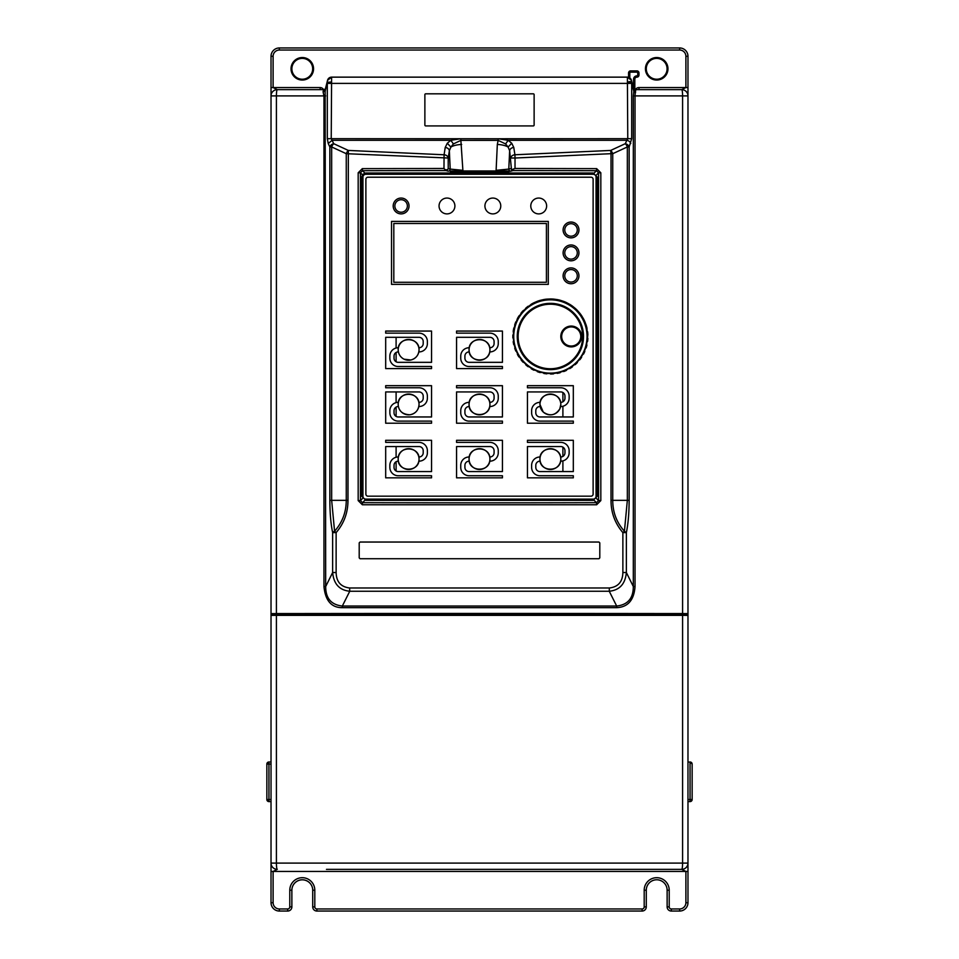 <?xml version="1.0" encoding="UTF-8"?>
<svg xmlns="http://www.w3.org/2000/svg" width="959" height="959" viewBox="0 0 959 959"><rect width="100%" height="100%" fill="white"/><g stroke="black" fill="none" stroke-linecap="round" stroke-linejoin="round"><path stroke-width="1.44" d="M271.025 87.557L271.025 95.9A6.257 6.257 0 0 1 277.271 89.643L273.111 87.557L271.025 87.557L271.025 56.293A8.343 8.343 0 0 1 279.357 47.95L679.643 47.95A8.343 8.343 0 0 1 687.975 56.293L687.975 95.9L687.975 87.557L685.889 87.557L681.729 89.643L636.44 89.643M326.48 869.357L681.729 869.357L685.889 871.443L273.111 871.443L277.271 869.357A6.257 6.257 0 0 1 271.025 863.1L271.025 902.707L273.111 902.707A6.257 6.257 0 0 0 279.357 908.964L287.7 908.964L287.7 911.05L279.357 911.05A8.343 8.343 0 0 1 271.025 902.707M320.162 89.643L323.603 89.643A2.086 2.086 0 0 0 325.616 88.072A2.086 2.086 0 0 1 323.603 89.643L277.271 89.643A6.257 0.875 90 0 0 276.408 95.9L276.408 613.568L271.025 613.628L271.025 95.9L323.962 95.9L323.063 91.752L325.149 91.405L325.113 90.074L323.063 91.752L323.603 89.643A4.172 4.172 0 0 0 320.006 87.557L273.111 87.557L273.111 56.293A6.257 6.257 0 0 1 279.357 50.036L679.643 50.036A6.257 6.257 0 0 1 685.889 56.293L685.889 87.557L638.994 87.557A4.172 4.172 0 0 0 635.385 89.643L681.729 89.643A6.257 6.257 0 0 1 687.975 95.9L687.975 613.628L682.592 613.568L682.592 95.9L635.038 95.9L635.457 89.643M320.006 87.557L320.318 89.643M321.217 89.643L322.56 89.643M637.783 89.643L638.682 89.643M291.872 906.878A4.172 4.172 138.8 0 1 287.7 911.05A4.172 4.172 138.8 0 0 291.872 906.878L291.872 890.204L289.786 890.204L289.786 906.878L291.872 906.878M635.589 92.579L633.827 91.477L633.324 95.9L635.038 95.9L635.038 586.536L633.324 586.536L626.359 572.523C625.304 583.947 619.598 590.181 609.241 591.247L349.759 591.247L342.327 606.04L342.399 607.67C331.478 607.766 325.341 600.718 323.962 586.536L325.676 586.536L325.149 91.405L327.558 80.292A4.172 4.172 0 0 1 331.61 77.14L331.227 138.683L498.129 138.755L508.162 140.302L511.71 143.227L513.784 147.482A4.172 3.237 171.1 0 0 509.649 150.743L511.495 169.791L515.019 168.472L596.654 168.628L600.825 172.8L598.572 172.8L596.498 170.702L596.654 168.628M328.086 79.07L327.558 80.292A4.172 4.172 0 0 1 331.61 77.14L627.39 77.14A4.172 4.172 0 0 1 631.442 80.292L633.839 89.906L631.442 80.292A4.172 4.172 0 0 0 627.39 77.14L331.61 77.14A4.172 4.172 0 0 0 327.558 80.292L325.113 90.074M633.815 89.822L633.384 88.072A2.086 2.086 0 0 0 635.397 89.643L633.671 88.719M633.743 88.827A2.086 2.086 0 0 0 635.397 89.643L635.973 89.643M629.727 77.859L629.02 77.463M330.208 77.379L329.045 78.015M604.566 869.357L681.729 869.357A6.257 0.875 -90 0 0 682.592 863.1L682.592 615.342L687.975 615.39L687.975 902.707A8.343 8.343 0 0 1 679.643 911.05L671.3 911.05A4.172 4.172 -145.6 0 1 667.128 906.878L667.128 890.204A10.429 10.429 0 0 0 656.711 879.775A10.429 10.429 0 0 0 646.282 890.204L646.282 906.878A4.172 4.172 138.8 0 1 642.11 911.05L316.89 911.05A4.172 4.172 -145.6 0 1 312.718 906.878L312.718 890.204A10.429 10.429 0 0 0 302.289 879.775A10.429 10.429 0 0 0 291.872 890.204A10.429 10.429 0 0 1 312.43 887.77A10.429 10.429 0 0 1 312.718 890.204L314.804 890.204A12.503 12.503 0 0 0 300.826 877.785A12.503 12.503 0 0 0 289.786 890.204M656.711 58.379A10.429 10.429 0 0 0 646.354 70.019A10.429 10.429 0 0 0 659.133 78.938A10.429 10.429 0 0 0 656.711 58.379A10.429 10.429 0 0 0 646.354 70.019A10.429 10.429 0 0 0 656.711 79.225M302.289 58.379A10.429 10.429 0 0 0 291.944 70.019A10.429 10.429 0 0 0 304.722 78.938A10.429 10.429 0 0 0 302.289 58.379A10.429 10.429 0 0 0 291.944 70.019A10.429 10.429 0 0 0 302.289 79.225M271.025 617.14L271.025 613.628M354.434 869.357L681.729 869.357A6.257 6.257 0 0 0 687.975 863.1A6.257 6.257 0 0 1 681.729 869.357M271.649 613.628L271.649 614.251L276.492 614.204A1458.663 12.731 -0 0 1 682.508 614.204L687.351 614.251L687.351 613.628L682.508 613.58A1458.663 12.731 180 0 0 276.492 613.58L271.649 613.94M276.408 613.568L682.592 613.568M687.975 615.39L687.975 613.628M635.038 586.536C634.055 600.13 627.905 607.179 616.601 607.67L342.399 607.67M275.197 614.719L271.649 614.443L271.649 615.366M684.642 614.731L683.803 614.719M682.592 614.551L683.803 614.551M276.408 614.551L275.197 614.551M365.259 614.192L343.55 614.204M615.45 614.204L593.741 614.192M271.649 614.767L276.492 614.719A1458.663 12.731 180 0 1 682.508 614.719L687.351 615.366L687.351 614.443L684.642 614.443M445.887 169.767L447.505 169.791A2.086 2.062 105.6 0 1 445.923 170.558L443.981 168.472L362.334 168.628L358.175 172.8L358.175 500.586L362.346 504.758L596.654 504.758L596.498 502.684L598.572 500.586L600.825 500.586L600.825 172.8M508.594 171.409L510.847 171.181A2.086 2.062 -105.6 0 1 508.785 169.096L496.115 170.318L497.325 144.449A12.503 4.387 -177.3 0 1 508.114 147.075L509.649 150.743L508.785 169.096L510.775 168.544M513.113 169.767L513.077 170.558A2.086 2.062 -105.6 0 1 511.495 169.791M515.019 168.472L515.019 158.019L611.027 153.692L610.655 150.443L514.923 154.771L515.019 158.019L510.775 158.019A4.172 3.237 171.1 0 1 514.923 154.771L513.784 147.482M511.71 143.227L508.114 147.075L505.621 143.946L498.129 140.374L497.325 144.449M362.346 168.628L362.502 170.702A1477.196 51.534 -0 0 1 445.923 170.558L448.153 171.181A2.086 2.062 -74.4 0 0 450.215 169.096L462.885 170.318L460.871 140.374L498.129 140.374L498.129 138.755L627.773 138.683L626.886 140.302L508.162 140.302L505.621 143.946M327.307 82.93L327.331 138.683L328.23 143.526L332.114 140.302L450.838 140.302L460.859 138.731L460.871 140.374L453.379 143.958L450.838 140.302L447.29 143.227L450.886 147.075L453.379 143.958M461.675 144.449A12.503 4.387 -2.7 0 0 450.886 147.075L449.351 150.743L450.215 169.096L448.225 168.544L448.225 158.019L346.259 153.692A4.172 1.93 -65.2 0 1 348.345 150.431L333.744 143.706L331.227 138.683L327.331 138.683M445.216 147.482L444.077 154.771A4.172 3.237 8.9 0 1 448.225 158.019L449.351 150.743A4.172 3.237 8.9 0 0 445.216 147.482L447.29 143.227M447.505 169.791L448.225 168.544M349.627 587.987L349.759 591.247C339.426 590.217 333.72 583.971 332.641 572.523L332.641 532.605C330.843 524.058 329.908 513.305 329.848 500.346L331.658 500.346L331.658 146.955L329.848 146.955A4.172 3.117 -25.5 0 1 333.744 143.706A4.172 1.93 114.8 0 0 331.658 146.955L346.259 153.692L346.259 500.346C346.235 512.154 342.339 522.451 334.571 531.226L331.658 500.346L347.973 500.346C347.961 512.657 344.017 523.41 336.129 532.605L332.641 532.605A4.172 1.894 -11.3 0 1 334.571 531.226L336.129 532.605L336.129 572.523C336.345 581.777 340.841 586.932 349.627 587.987L609.373 587.987C618.159 586.932 622.655 581.777 622.87 572.523L622.87 532.605C614.923 523.218 610.979 512.466 611.027 500.346L611.027 153.692L612.741 153.692L627.342 146.955A4.172 1.93 -114.8 0 0 625.256 143.706A4.172 3.117 25.5 0 1 629.152 146.955L631.669 138.683L631.693 82.93L633.827 91.477L633.839 89.906L635.721 91.021M596.654 504.758L600.825 500.586M359.205 557.886L359.205 542.878L360.045 542.039L359.205 542.878L360.045 542.039L598.955 542.039L599.795 542.878L598.955 542.039L599.795 542.878L599.795 557.886L598.955 558.725L599.795 557.886L598.955 558.725L360.045 558.725L359.205 557.886L360.045 558.725M364.768 172.968L362.502 170.702L360.428 172.8L358.175 172.8M358.175 500.586L360.428 500.586L362.502 502.684L362.346 504.758M533.288 125.917L425.712 125.917A0.839 0.839 0 0 1 424.873 125.09L424.873 94.653A0.839 0.839 0 0 1 425.712 93.814L533.288 93.814A0.839 0.839 0 0 1 534.127 94.653L534.127 125.09A0.839 0.839 0 0 1 533.288 125.917M443.981 168.472L444.077 154.771L348.345 150.431L347.973 500.346M328.23 143.526L329.848 146.955L329.848 500.346M327.343 82.33L331.203 82.006M325.317 90.913A4.172 2.23 -166 0 1 325.161 89.906L327.163 81.923M630.77 143.562A4.172 3.117 -154.5 0 0 626.886 140.302L625.256 143.706L610.655 150.443A4.172 1.93 65.2 0 1 612.741 153.692L612.741 500.346C612.741 512.25 616.637 522.547 624.429 531.226L622.87 532.605L626.359 532.605C628.133 524.225 629.068 513.473 629.152 500.346L629.152 146.955L627.342 146.955L627.342 500.346L624.429 531.226L626.359 532.605L626.359 572.523L622.87 572.523M631.669 138.683L627.773 138.683L627.39 77.14A4.172 4.172 0 0 1 631.442 80.292L631.549 80.724M631.837 81.923A4.172 2.23 166 0 1 631.693 82.93A4.172 0.923 -175 0 0 627.797 82.006A4.172 0.899 166 0 1 631.837 81.923M633.324 95.9L633.312 586.536C633.324 598.296 627.785 604.805 616.673 606.04L616.601 607.67M609.373 587.987L609.241 591.247L616.673 606.04L342.327 606.04C331.215 604.805 325.676 598.308 325.688 586.536L332.641 572.523L336.129 572.523M271.025 863.1L271.025 615.39L276.408 615.342L276.408 863.1A6.257 0.875 90 0 0 277.271 869.357A6.257 6.257 0 0 1 271.025 863.1L687.975 863.1M604.53 869.357L354.47 869.357M682.592 615.342L276.408 615.342M687.975 799.518L690.06 799.518L690.06 761.985A2.086 2.086 0 0 1 690.864 762.153L687.975 761.985M271.025 801.604L268.94 801.604A2.086 2.086 0 0 1 266.854 799.518L268.94 799.518L268.94 801.604A2.086 2.086 0 0 1 266.854 799.518L268.94 801.604L266.854 799.518L266.854 764.071L268.94 761.985A2.086 2.086 0 0 0 266.854 764.071L268.94 764.071L268.94 799.518L271.025 799.518M267.01 800.309L267.453 800.981M267.01 763.28L267.453 762.609L267.01 763.28M691.942 763.16L692.146 764.071L690.06 761.985L691.259 762.369M691.99 763.28A2.086 2.086 0 0 0 691.691 762.765A2.086 2.086 0 0 1 691.978 763.256L691.607 762.669M690.06 761.985A2.086 2.086 0 0 1 691.115 762.273M691.99 800.309L691.547 800.981M690.06 801.604A2.086 2.086 0 0 0 692.146 799.518L690.06 799.518L690.06 801.604L687.975 801.604M628.565 77.307L628.565 72.968A2.086 2.086 100.1 0 1 630.65 70.882L636.896 70.882A2.086 2.086 -169.8 0 1 638.982 72.968L638.982 75.054A2.086 2.086 -80 0 1 636.896 77.14A2.086 2.086 0 0 0 634.822 79.225L634.822 89.559M367.968 496.175L591.032 496.175A2.086 2.086 0 0 0 593.118 494.089L593.118 179.297A2.086 2.086 0 0 0 591.032 177.211L367.968 177.211A2.086 2.086 0 0 0 365.882 179.297L365.882 494.089A2.086 2.086 0 0 0 367.968 496.175M361.687 496.211L361.687 177.175L361.687 496.211L365.847 500.37L361.687 496.211L362.934 496.211A2.913 2.913 -135.4 0 0 365.847 499.124L593.153 499.124A2.913 2.913 135.7 0 0 596.066 496.211L596.066 177.175A2.913 2.913 44.7 0 0 593.153 174.262L365.847 174.262L365.847 173.016L593.153 173.016L597.313 177.175L597.313 496.211L593.153 500.37L365.847 500.37L365.847 499.124M361.687 177.175L365.847 173.016L362.838 174.298L361.687 177.175L362.934 177.175L362.934 496.211M489.929 442.387A8.343 8.343 0 0 1 498.26 450.73L498.26 452.816A8.343 8.343 0 0 1 489.929 461.159L489.713 461.159A10.429 10.429 0 0 0 489.713 456.987L489.929 456.987A4.172 4.172 0 0 0 494.089 452.816L494.089 450.73A4.172 4.172 0 0 0 489.929 446.558L456.568 446.558L456.568 477.834L502.432 477.834L502.432 475.748L469.071 475.748A8.343 8.343 0 0 1 460.74 467.405L460.74 465.319A8.343 8.343 0 0 1 469.071 456.987L469.287 456.987A10.429 10.429 0 0 0 469.287 461.159L469.071 461.159A4.172 4.172 0 0 0 464.911 465.319L464.911 467.405A4.172 4.172 0 0 0 469.071 471.576L502.432 471.576L502.432 440.301L456.568 440.301L456.568 442.387L489.929 442.387M391.524 284.367L391.524 221.409L548.296 221.409L548.296 284.367L391.524 284.367M454.902 205.981A7.924 7.924 0 0 0 446.978 198.057A7.924 7.924 0 0 0 439.054 205.981A7.924 7.924 0 0 0 446.978 213.893A7.924 7.924 0 0 0 454.902 205.981M409.037 205.981A7.924 7.924 0 0 0 401.114 198.057A7.924 7.924 0 0 0 393.19 205.981A7.924 7.924 0 0 0 401.114 213.893A7.924 7.924 0 0 0 409.037 205.981M578.948 229.956A7.924 7.924 0 0 0 571.025 222.032A7.924 7.924 0 0 0 563.101 229.956A7.924 7.924 0 0 0 571.025 237.868A7.924 7.924 0 0 0 578.948 229.956M578.948 252.888A7.924 7.924 0 0 0 571.025 244.965A7.924 7.924 0 0 0 563.101 252.888A7.924 7.924 0 0 0 571.025 260.812A7.924 7.924 0 0 0 578.948 252.888M578.948 275.82A7.924 7.924 0 0 0 571.025 267.897A7.924 7.924 0 0 0 563.101 275.82A7.924 7.924 0 0 0 571.025 283.744A7.924 7.924 0 0 0 578.948 275.82M500.766 205.981A7.924 7.924 0 0 0 492.842 198.057A7.924 7.924 0 0 0 484.918 205.981A7.924 7.924 0 0 0 492.842 213.893A7.924 7.924 0 0 0 500.766 205.981M546.63 205.981A7.924 7.924 0 0 0 538.706 198.057A7.924 7.924 0 0 0 530.783 205.981A7.924 7.924 0 0 0 538.706 213.893A7.924 7.924 0 0 0 546.63 205.981M419.047 459.073A10.429 10.429 0 0 0 418.831 456.987L419.047 456.987A4.172 4.172 0 0 0 423.207 452.816L423.207 450.73A4.172 4.172 0 0 0 419.047 446.558L385.686 446.558L385.686 477.834L431.55 477.834L431.55 475.748L398.189 475.748A8.343 8.343 0 0 1 389.857 467.405L389.857 465.319A8.343 8.343 0 0 1 398.189 456.987L398.405 456.987A10.429 10.429 0 0 0 398.405 461.159L398.189 461.159A4.172 4.172 0 0 0 394.029 465.319L394.029 467.405A4.172 4.172 0 0 0 398.189 471.576L431.55 471.576L431.55 440.301L385.686 440.301L385.686 442.387L419.047 442.387A8.343 8.343 0 0 1 427.378 450.73L427.378 452.816A8.343 8.343 0 0 1 419.047 461.159L418.831 461.159A10.429 10.429 0 0 0 419.047 459.073C419.826 445.815 397.697 445.42 398.189 459.073C397.398 472.319 419.539 472.715 419.047 459.073M560.811 459.073A10.429 10.429 0 0 0 560.595 456.987L560.811 456.987A4.172 4.172 0 0 0 564.971 452.816L564.971 450.73A4.172 4.172 0 0 0 560.811 446.558L527.45 446.558L527.45 477.834L573.314 477.834L573.314 475.748L539.953 475.748A8.343 8.343 0 0 1 531.622 467.405L531.622 465.319A8.343 8.343 0 0 1 539.953 456.987L540.169 456.987A10.429 10.429 0 0 0 540.169 461.159L539.953 461.159A4.172 4.172 0 0 0 535.793 465.319L535.793 467.405A4.172 4.172 0 0 0 539.953 471.576L573.314 471.576L573.314 440.301L527.45 440.301L527.45 442.387L560.811 442.387A8.343 8.343 0 0 1 569.143 450.73L569.143 452.816A8.343 8.343 0 0 1 560.811 461.159L560.595 461.159A10.429 10.429 0 0 0 560.811 459.073C561.303 445.42 539.174 445.815 539.953 459.073C539.174 472.319 561.303 472.715 560.811 459.073M419.047 404.446A10.429 10.429 0 0 0 418.831 402.36L419.047 402.36A4.172 4.172 0 0 0 423.207 398.189L423.207 396.103A4.172 4.172 0 0 0 419.047 391.943L385.686 391.943L385.686 423.207L431.55 423.207L431.55 421.121L398.189 421.121A8.343 8.343 0 0 1 389.857 412.79L389.857 410.704A8.343 8.343 0 0 1 398.189 402.36L398.405 402.36A10.429 10.429 0 0 0 398.405 406.532L398.189 406.532A4.172 4.172 0 0 0 394.029 410.704L394.029 412.79A4.172 4.172 0 0 0 398.189 416.961L431.55 416.961L431.55 385.686L385.686 385.686L385.686 387.772L419.047 387.772A8.343 8.343 0 0 1 427.378 396.103L427.378 398.189A8.343 8.343 0 0 1 419.047 406.532L418.831 406.532A10.429 10.429 0 0 0 419.047 404.446C419.539 390.804 397.398 391.2 398.189 404.446C398.536 410.955 402.444 414.396 409.925 414.791C415.547 413.629 418.592 410.176 419.047 404.446M489.929 404.446A10.429 10.429 0 0 0 489.713 402.36L489.929 402.36A4.172 4.172 0 0 0 494.089 398.189L494.089 396.103A4.172 4.172 0 0 0 489.929 391.943L456.568 391.943L456.568 423.207L502.432 423.207L502.432 421.121L469.071 421.121A8.343 8.343 0 0 1 460.74 412.79L460.74 410.704A8.343 8.343 0 0 1 469.071 402.36L469.287 402.36A10.429 10.429 0 0 0 469.287 406.532L469.071 406.532A4.172 4.172 0 0 0 464.911 410.704L464.911 412.79A4.172 4.172 0 0 0 469.071 416.961L502.432 416.961L502.432 385.686L456.568 385.686L456.568 387.772L489.929 387.772A8.343 8.343 0 0 1 498.26 396.103L498.26 398.189A8.343 8.343 0 0 1 489.929 406.532L489.713 406.532A10.429 10.429 0 0 0 489.929 404.446C490.421 390.804 468.28 391.2 469.071 404.446C468.28 417.692 490.421 418.088 489.929 404.446M560.811 404.446A10.429 10.429 0 0 0 560.595 402.36L560.811 402.36A4.172 4.172 0 0 0 564.971 398.189L564.971 396.103A4.172 4.172 0 0 0 560.811 391.943L527.45 391.943L527.45 423.207L573.314 423.207L573.314 421.121L539.953 421.121A8.343 8.343 0 0 1 531.622 412.79L531.622 410.704A8.343 8.343 0 0 1 539.953 402.36L540.169 402.36A10.429 10.429 0 0 0 540.169 406.532L539.953 406.532A4.172 4.172 0 0 0 535.793 410.704L535.793 412.79A4.172 4.172 0 0 0 539.953 416.961L573.314 416.961L573.314 385.686L527.45 385.686L527.45 387.772L560.811 387.772A8.343 8.343 0 0 1 569.143 396.103L569.143 398.189A8.343 8.343 0 0 1 560.811 406.532L560.595 406.532A10.429 10.429 0 0 0 560.811 404.446C561.303 390.804 539.174 391.2 539.953 404.446L543.25 412.046C549.831 416.554 555.357 415.511 559.816 408.882L560.811 404.446M419.047 349.831A10.429 10.429 0 0 0 418.831 347.745L419.047 347.745A4.172 4.172 0 0 0 423.207 343.574L423.207 341.488A4.172 4.172 0 0 0 419.047 337.316L385.686 337.316L385.686 368.592L431.55 368.592L431.55 366.506L398.189 366.506A8.343 8.343 0 0 1 389.857 358.163L389.857 356.077A8.343 8.343 0 0 1 398.189 347.745L398.405 347.745A10.429 10.429 0 0 0 398.405 351.917L398.189 351.917A4.172 4.172 0 0 0 394.029 356.077L394.029 358.163A4.172 4.172 0 0 0 398.189 362.334L431.55 362.334L431.55 331.059L385.686 331.059L385.686 333.145L419.047 333.145A8.343 8.343 0 0 1 427.378 341.488L427.378 343.574A8.343 8.343 0 0 1 419.047 351.917L418.831 351.917A10.429 10.429 0 0 0 419.047 349.831C418.687 355.118 415.978 358.51 410.896 359.997L404.027 359.181C400.311 357.18 398.357 354.051 398.189 349.831C397.398 336.573 419.539 336.177 419.047 349.831M489.929 349.831A10.429 10.429 0 0 0 489.713 347.745L489.929 347.745A4.172 4.172 0 0 0 494.089 343.574L494.089 341.488A4.172 4.172 0 0 0 489.929 337.316L456.568 337.316L456.568 368.592L502.432 368.592L502.432 366.506L469.071 366.506A8.343 8.343 0 0 1 460.74 358.163L460.74 356.077A8.343 8.343 0 0 1 469.071 347.745L469.287 347.745A10.429 10.429 0 0 0 469.287 351.917L469.071 351.917A4.172 4.172 0 0 0 464.911 356.077L464.911 358.163A4.172 4.172 0 0 0 469.071 362.334L502.432 362.334L502.432 331.059L456.568 331.059L456.568 333.145L489.929 333.145A8.343 8.343 0 0 1 498.26 341.488L498.26 343.574A8.343 8.343 0 0 1 489.929 351.917L489.713 351.917A10.429 10.429 0 0 0 489.929 349.831C490.421 336.177 468.28 336.573 469.071 349.831C468.28 363.077 490.421 363.473 489.929 349.831M508.69 173.016L508.69 171.781L508.69 173.016M450.31 173.016L450.31 171.781L450.31 173.016M564.767 229.956A6.257 6.257 0 0 1 571.025 223.699A6.257 6.257 0 0 1 577.282 229.956A6.257 6.257 0 0 1 571.025 236.202A6.257 6.257 0 0 1 564.767 229.956A6.257 6.257 0 0 1 571.025 223.699A6.257 6.257 0 0 1 577.282 229.956M564.767 252.888A6.257 6.257 0 0 1 571.025 246.631A6.257 6.257 0 0 1 577.282 252.888A6.257 6.257 0 0 1 571.025 259.134A6.257 6.257 0 0 1 564.767 252.888A6.257 6.257 0 0 1 571.025 246.631A6.257 6.257 0 0 1 577.282 252.888M564.767 275.82A6.257 6.257 0 0 1 571.025 269.563A6.257 6.257 0 0 1 577.282 275.82A6.257 6.257 0 0 1 571.025 282.066A6.257 6.257 0 0 1 564.767 275.82A6.257 6.257 0 0 1 571.025 269.563A6.257 6.257 0 0 1 577.282 275.82M393.813 223.483L546.426 223.483L546.426 282.282L393.813 282.282L393.813 223.483M396.103 471.025L396.103 461.711M396.103 457.251L396.103 446.558M562.897 447.122L562.897 456.424M562.897 460.883L562.897 471.576M396.103 416.398L396.103 407.096M396.103 402.624L396.103 391.943M562.897 392.495L562.897 401.809M562.897 406.268L562.897 416.961M396.103 361.771L396.103 352.468M396.103 348.009L396.103 337.316M394.856 205.981A6.257 6.257 0 0 1 401.114 199.724A6.257 6.257 0 0 1 407.371 205.981A6.257 6.257 0 0 1 401.114 212.227A6.257 6.257 0 0 1 394.856 205.981A6.257 6.257 0 0 1 401.114 199.724A6.257 6.257 0 0 1 407.371 205.981M512.885 337.952L513.64 338.395L512.885 337.952A37.521 37.521 0 0 1 512.885 334.919L513.64 334.475L512.885 334.919M513.329 338.012L513.64 341.38L513.628 338.455M513.748 344.629L514.575 344.928L513.748 344.629A37.521 37.521 0 0 1 513.209 341.632M514.192 344.605L514.983 347.673M515.798 351.042L516.661 351.186L515.798 351.042A37.521 37.521 0 0 1 514.731 348.189M516.23 350.934L517.548 353.811M517.74 354.099L516.326 351.27M518.951 356.988L519.826 356.976L518.951 356.988A37.521 37.521 0 0 1 517.392 354.374M519.358 356.808L521.169 359.397M521.42 359.649L519.85 357.036M523.123 362.274L523.974 362.106L523.123 362.274A37.521 37.521 0 0 1 521.121 359.973M523.482 362.022L525.94 364.36L524.01 362.166M528.169 366.722L528.984 366.41L528.169 366.722A37.521 37.521 0 0 1 525.796 364.828M528.481 366.422L531.214 367.896L531.25 368.759L531.214 367.896M531.406 368.352L528.984 366.41M533.923 370.21L534.666 369.754L533.923 370.21A37.521 37.521 0 0 1 531.25 368.759M534.175 369.85L537.316 371.169L534.714 369.79M540.217 372.607L540.864 372.02L540.217 372.607A37.521 37.521 0 0 1 537.328 371.66M540.397 372.2L543.477 372.619L543.813 373.435L543.477 372.619M543.825 372.991L540.864 372.02M546.834 373.842L547.373 373.147L546.834 373.842A37.521 37.521 0 0 1 543.813 373.435M546.942 373.411L550.322 373.554L547.433 373.171M553.559 373.878L553.966 373.099L553.559 373.878A37.521 37.521 0 0 1 550.526 374.01M553.595 373.435L557.071 372.967M560.188 372.703L560.452 371.876L560.188 372.703A37.521 37.521 0 0 1 557.227 373.375M560.14 372.272L563.005 371.049L563.7 371.565L563.005 371.049M563.484 371.181L560.512 371.876M566.505 370.366L566.613 369.503L566.505 370.366A37.521 37.521 0 0 1 563.7 371.565M566.373 369.946L568.975 368.232L569.754 368.616L568.975 368.232M569.466 368.28L566.673 369.491M572.295 366.949L572.247 366.074L572.295 366.949A37.521 37.521 0 0 1 569.754 368.616M572.103 366.554L574.345 364.408L575.184 364.648L574.345 364.408M574.849 364.36L572.247 366.074M577.378 362.538L577.186 361.687L577.378 362.538A37.521 37.521 0 0 1 575.184 364.648M577.114 362.19L579.332 359.625L577.186 361.687M581.61 357.299L581.25 356.496L581.61 357.299A37.521 37.521 0 0 1 579.811 359.757M581.286 357L583.012 354.075L581.25 356.496M584.822 351.39L584.331 350.658L584.822 351.39A37.521 37.521 0 0 1 583.504 354.123M584.451 351.15L585.625 347.961L584.367 350.61M586.932 345L586.321 344.377L586.932 345A37.521 37.521 0 0 1 586.117 347.925M586.524 344.832L586.8 341.728L587.591 341.356L586.8 341.728M587.148 341.38L586.321 344.377M587.867 338.335L587.148 337.82L587.867 338.335A37.521 37.521 0 0 1 587.591 341.356M587.435 338.239L587.172 335.206M587.603 331.706L586.812 331.334L587.603 331.706A37.521 37.521 0 0 1 587.867 334.631L587.483 337.892M587.16 331.694L586.956 328.062A37.521 37.521 0 0 0 586.153 325.137L584.858 321.673A37.521 37.521 0 0 0 583.552 318.927L581.657 315.751A37.521 37.521 0 0 0 579.871 313.281L577.45 310.5A37.521 37.521 0 0 0 575.256 308.39L572.379 306.077A37.521 37.521 0 0 0 569.838 304.399L566.589 302.636A37.521 37.521 0 0 0 563.796 301.438L560.284 300.287A37.521 37.521 0 0 0 557.323 299.604L553.655 299.1A37.521 37.521 0 0 0 550.622 298.956L546.93 299.124A37.521 37.521 0 0 0 543.909 299.52L540.313 300.335A37.521 37.521 0 0 0 537.412 301.27L534.019 302.72A37.521 37.521 0 0 0 531.334 304.159L528.673 306.436L531.298 305.022L531.334 304.159M529.104 306.448L528.241 306.185A37.521 37.521 0 0 0 525.868 308.079L524.046 310.788L523.194 310.632A37.521 37.521 0 0 0 521.181 312.91L519.886 315.907L519.011 315.895A37.521 37.521 0 0 0 517.44 318.508L516.326 321.84L517.86 319.275L517.44 318.508M523.194 310.632L525.988 308.942L525.868 308.079M519.011 315.895L521.456 313.737L521.181 312.91M516.709 321.625L515.834 321.84A37.521 37.521 0 0 0 514.767 324.681L514.599 327.942L513.772 328.242A37.521 37.521 0 0 0 513.233 331.239L513.64 334.475M513.772 328.242L515.283 325.413M513.329 334.859L513.868 331.862M586.369 328.745L586.812 331.334M566.757 303.523L569.838 304.399M557.323 299.604L555.429 299.771L556.664 300.215M537.496 301.701L534.762 303.176M656.711 80.053A11.256 11.256 0 0 0 667.967 68.796A11.256 11.256 0 0 0 656.711 57.54A11.256 11.256 0 0 0 645.443 68.796A11.256 11.256 0 0 0 656.711 80.053M302.289 80.053A11.256 11.256 0 0 0 313.557 68.796A11.256 11.256 0 0 0 302.289 57.54A11.256 11.256 0 0 0 291.033 68.796A11.256 11.256 0 0 0 302.289 80.053M638.994 87.557L638.994 89.643M687.975 56.293L685.889 56.293M679.643 50.036L679.643 47.95M279.357 47.95L279.357 50.036M273.111 56.293L271.025 56.293M289.786 906.878A2.086 2.086 138.8 0 1 287.7 908.964M671.3 908.964L671.3 911.05A4.172 4.172 -145.6 0 1 667.128 906.878L669.214 906.878A2.086 2.086 -145.6 0 0 671.3 908.964L679.643 908.964A6.257 6.257 0 0 0 685.889 902.707L685.889 871.443L687.975 871.443M669.214 906.878L669.214 890.204A12.503 12.503 0 0 0 655.237 877.785A12.503 12.503 0 0 0 644.196 890.204L644.196 906.878A2.086 2.086 138.8 0 1 642.11 908.964L316.89 908.964A2.086 2.086 -145.6 0 1 314.804 906.878L314.804 890.204M271.025 871.443L273.111 871.443L273.111 902.707M279.357 908.964L279.357 911.05M685.889 902.707L687.975 902.707A8.343 8.343 0 0 1 679.643 911.05L679.643 908.964M669.214 890.204L667.128 890.204A10.429 10.429 0 0 0 656.711 879.775A10.429 10.429 0 0 0 646.282 890.204L644.196 890.204M644.196 906.878L646.282 906.878A4.172 4.172 138.8 0 1 642.11 911.05L642.11 908.964M316.89 908.964L316.89 911.05A4.172 4.172 -145.6 0 1 312.718 906.878L314.804 906.878M271.025 613.82L271.649 613.82M687.975 613.82L687.351 613.82M687.975 95.9L682.592 95.9A6.257 0.875 -90 0 0 681.729 89.643A6.257 6.257 0 0 1 687.975 95.9M323.962 586.536L323.962 95.9L325.676 95.9M276.492 613.58L276.492 614.204M682.508 613.58L682.508 614.204M596.57 174.802L598.572 172.8L598.572 500.586L596.57 498.584M594.232 500.418L596.498 502.684A1477.208 51.558 180 0 1 362.502 502.684L364.768 500.418M510.847 171.181L513.077 170.558A1477.184 51.522 0 0 1 596.498 170.702L594.232 172.968M362.43 174.802L360.428 172.8L360.428 500.586L362.43 498.584M631.669 83.397L327.331 83.397M611.027 500.346L629.152 500.346M271.025 764.071L268.94 764.071L268.94 761.985A2.086 2.086 0 0 0 266.854 764.071M276.492 614.719L276.492 615.342M682.508 614.719L682.508 615.342M636.896 77.14L636.896 75.881A0.839 0.839 -80 0 0 637.735 75.054L637.735 72.968A0.839 0.839 -169.8 0 0 636.896 72.129L630.65 72.129A0.839 0.839 100.1 0 0 629.811 72.968L629.811 77.907M636.896 75.881A3.333 3.333 0 0 0 633.563 79.225L633.563 88.552M634.822 79.225L633.563 79.225M637.735 75.054L638.982 75.054M638.982 72.968L637.735 72.968M636.896 72.129L636.896 70.882M630.65 70.882L630.65 72.129M629.811 72.968L628.565 72.968M596.066 496.211L597.313 496.211L597.313 177.175L593.153 173.016L593.153 174.262M362.934 177.175A2.913 2.913 -45.4 0 1 365.847 174.262M365.847 500.37L593.153 500.37L593.153 499.124M597.313 496.211L593.153 500.37M597.313 177.175L596.066 177.175M418.831 351.917A10.429 10.429 0 0 1 398.405 351.917M398.405 347.745A10.429 10.429 0 0 1 418.831 347.745M398.405 456.987A10.429 10.429 0 0 1 418.831 456.987M418.831 461.159A10.429 10.429 0 0 1 398.405 461.159M469.287 456.987A10.429 10.429 0 0 1 489.713 456.987M489.713 461.159A10.429 10.429 0 0 1 469.287 461.159M540.169 456.987A10.429 10.429 0 0 1 560.595 456.987M560.595 461.159A10.429 10.429 0 0 1 540.169 461.159M398.405 402.36A10.429 10.429 0 0 1 418.831 402.36M418.831 406.532A10.429 10.429 0 0 1 398.405 406.532M469.287 402.36A10.429 10.429 0 0 1 489.713 402.36M489.713 406.532A10.429 10.429 0 0 1 469.287 406.532M540.169 402.36A10.429 10.429 0 0 1 560.595 402.36M560.595 406.532A10.429 10.429 0 0 1 540.169 406.532M469.287 347.745A10.429 10.429 0 0 1 489.713 347.745M489.713 351.917A10.429 10.429 0 0 1 469.287 351.917M508.69 172.033A0.839 0.671 180 0 0 507.85 171.361L451.15 171.361L451.15 172.308L507.85 172.308L507.85 173.016L507.85 171.361L451.15 171.361L451.15 172.308A0.839 0.671 0 0 0 450.31 172.98A0.839 0.671 0 0 1 451.15 172.308L507.85 172.308L507.85 171.361A0.839 0.671 180 0 1 508.69 172.033A0.839 0.671 180 0 0 507.85 171.361L508.69 171.781M450.31 172.98A0.839 0.671 0 0 1 451.15 172.308L507.85 172.308L507.85 171.361L451.15 171.361A0.839 0.671 180 0 0 450.31 172.033A0.839 0.671 180 0 1 451.15 171.361A0.839 0.671 180 0 0 450.31 172.033M507.85 173.016L507.85 172.308A0.839 0.671 0 0 1 508.69 172.98A0.839 0.671 0 0 0 507.85 172.308A0.839 0.671 0 0 1 508.69 172.98M507.85 170.954L451.15 170.954L450.31 171.781L451.15 170.954L507.85 170.954L451.15 170.954L451.15 173.016M518.124 336.489A32.258 32.258 0 0 1 550.49 304.219A32.258 32.258 0 0 1 582.64 336.705A32.258 32.258 0 0 1 550.274 368.747A32.258 32.258 0 0 1 518.124 336.489M571.228 346.894A10.417 10.417 0 0 0 581.645 336.249A10.417 10.417 0 0 0 570.761 326.084A10.417 10.417 0 0 0 560.811 336.717A10.417 10.417 0 0 0 571.228 346.894M550.382 303.344A33.133 33.133 0 0 1 583.528 336.489A33.133 33.133 0 0 1 583.516 336.717A33.133 33.133 0 0 1 550.382 369.623A33.133 33.133 0 0 1 517.249 336.249A33.133 33.133 0 0 1 550.382 303.344M513.736 336.489A36.658 36.658 0 0 0 550.382 373.135A36.658 36.658 0 0 0 587.04 336.309A36.658 36.658 0 0 0 550.382 299.831A36.658 36.658 0 0 0 513.736 336.489M513.353 336.657A37.029 37.029 0 0 1 550.298 299.46A37.029 37.029 0 0 1 587.411 336.489A37.029 37.029 0 0 1 550.466 373.507A37.029 37.029 0 0 1 513.353 336.657M515.127 347.985L514.767 346.702M571.228 326.935A9.554 9.554 0 0 1 580.782 336.273A9.554 9.554 0 0 1 571.228 346.031A9.554 9.554 0 0 1 561.674 336.705A9.554 9.554 0 0 1 571.228 326.935M630.734 78.806L628.529 77.295M322.056 89.643L320.869 89.643M638.418 89.643L637.375 89.643M331.61 77.14L327.558 80.292M627.39 77.14L631.442 80.292M271.025 761.985L268.94 761.985M266.854 799.518A2.086 2.086 0 0 0 268.94 801.604M692.146 764.071L692.146 799.518M593.153 173.016L365.847 173.016M469.071 459.073C468.28 445.815 490.421 445.42 489.929 459.073C490.421 472.715 468.28 472.319 469.071 459.073M514.24 344.952L514.647 346.295M553.966 373.099L555.752 373.147M555.333 373.207L556.628 372.739M585.661 325.101L584.367 322.392M583.06 318.975L581.31 316.554M579.008 313.365L577.246 311.339M574.417 308.63L572.319 306.952M563.46 301.797L560.547 301.126M555.429 299.771L554.062 299.879M550.142 299.688L547.469 299.807M543.573 300.323L540.96 300.922M451.15 170.954L450.31 171.781"/></g></svg>
